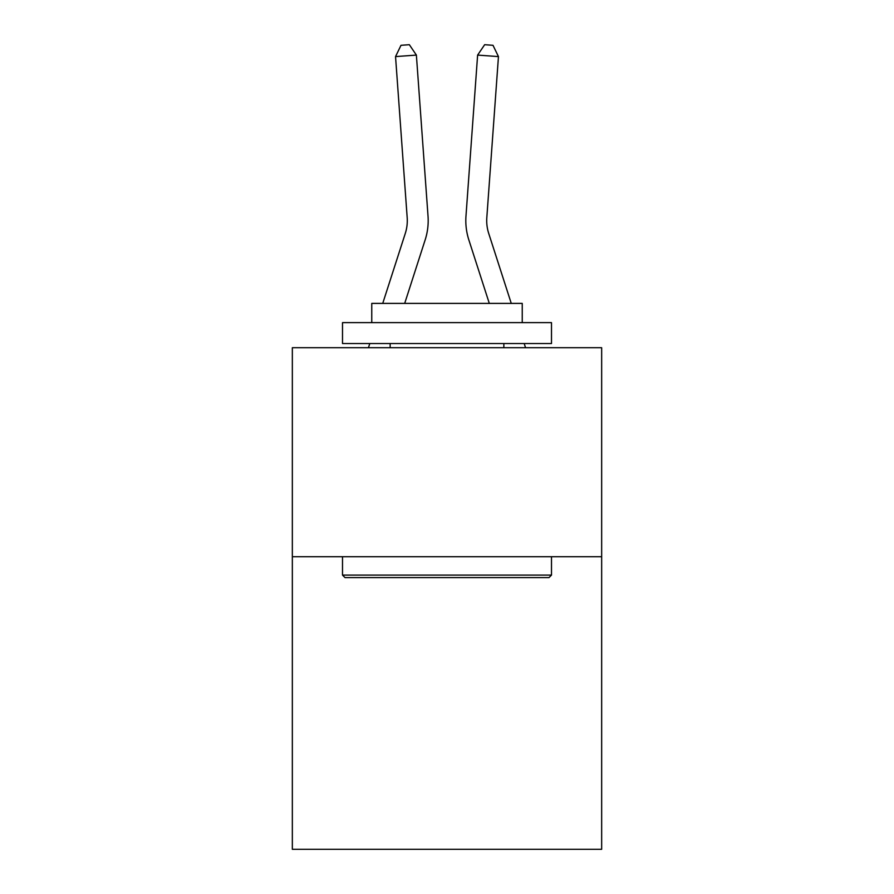 <?xml version="1.0" encoding="UTF-8"?>
<svg xmlns="http://www.w3.org/2000/svg" width="894" height="894" viewBox="0 0 894 894"><rect width="100%" height="100%" fill="white"/><g stroke="black" fill="none" stroke-linecap="round" stroke-linejoin="round"><path stroke-width="1.34" d="M601.662 556.705L601.662 849.3L292.338 849.3L292.338 347.71L601.662 347.71L601.662 556.705L292.338 556.705M405.273 233.468A41.794 41.794 -21.5 0 0 407.183 217.622A41.794 41.794 -21.5 0 1 405.273 233.468A41.794 41.794 -21.5 0 0 407.183 217.622A41.794 41.794 -21.5 0 1 405.273 233.468A41.794 41.794 -21.5 0 0 407.183 217.622A41.794 41.794 -21.5 0 1 405.273 233.468A41.794 41.794 -21.5 0 0 407.183 217.622A41.794 41.794 -21.5 0 1 405.273 233.468A41.794 41.794 -21.5 0 0 407.183 217.622A41.794 41.794 -21.5 0 1 405.273 233.468A41.794 41.794 -21.5 0 0 407.183 217.622A41.794 41.794 -21.5 0 1 405.273 233.468A41.794 41.794 -21.5 0 0 407.183 217.622A41.794 41.794 -21.5 0 1 405.273 233.468A41.794 41.794 -21.5 0 0 407.183 217.622A41.794 41.794 -21.5 0 1 405.273 233.468A41.794 41.794 -21.5 0 0 407.183 217.622A41.794 41.794 -21.5 0 1 405.273 233.468A41.794 41.794 -21.5 0 0 407.183 217.622A41.794 41.794 -21.5 0 1 405.273 233.468A41.794 41.794 -21.5 0 0 407.183 217.622A41.794 41.794 -21.5 0 1 405.273 233.468A41.794 41.794 -21.5 0 0 407.183 217.622A41.794 41.794 -21.5 0 1 405.273 233.468A41.794 41.794 -21.5 0 0 407.183 217.622A41.794 41.794 -21.5 0 1 405.273 233.468A41.794 41.794 -21.5 0 0 407.183 217.622A41.794 41.794 -21.5 0 1 405.273 233.468A41.794 41.794 -21.5 0 0 407.183 217.622A41.794 41.794 -21.5 0 1 405.273 233.468A41.794 41.794 -21.5 0 0 407.183 217.622A41.794 41.794 -21.5 0 1 405.273 233.468A41.794 41.794 -21.5 0 0 407.183 217.622A41.794 41.794 -21.5 0 1 405.273 233.468A41.794 41.794 -21.5 0 0 407.183 217.622A41.794 41.794 -21.5 0 1 405.273 233.468A41.794 41.794 -21.5 0 0 407.183 217.622A41.794 41.794 -21.5 0 1 405.273 233.468A41.794 41.794 -21.5 0 0 407.183 217.622A41.794 41.794 -21.5 0 1 405.273 233.468A41.794 41.794 -21.5 0 0 407.183 217.622A41.794 41.794 -21.5 0 1 405.273 233.468A41.794 41.794 -21.5 0 0 407.183 217.622A41.794 41.794 -21.5 0 1 405.273 233.468A41.794 41.794 -21.5 0 0 407.183 217.622A41.794 41.794 -21.5 0 1 405.273 233.468A41.794 41.794 -21.5 0 0 407.183 217.622A41.794 41.794 -21.5 0 1 405.273 233.468A41.794 41.794 -21.5 0 0 407.183 217.622A41.794 41.794 -21.5 0 1 405.273 233.468A41.794 41.794 -21.5 0 0 407.183 217.622A41.794 41.794 -21.5 0 1 405.273 233.468A41.794 41.794 -21.5 0 0 407.183 217.622A41.794 41.794 -21.5 0 1 405.273 233.468L382.733 303.401L405.273 233.468A41.794 41.794 -39.5 0 0 407.183 217.622L395.539 56.59L416.38 55.093L428.025 216.113A62.703 62.703 158.5 0 1 425.164 239.883L404.691 303.401M368.451 347.71L369.792 343.531L368.451 347.71M511.267 303.401L488.727 233.468A41.794 41.794 39.5 0 1 486.817 217.622L498.461 56.59L477.619 55.093L465.975 216.113A62.703 62.703 -158.5 0 0 468.836 239.883L489.309 303.401M345.006 577.602L342.503 575.099L551.497 575.099L548.994 577.602L345.006 577.602M551.497 322.633L551.497 343.531L342.503 343.531L342.503 322.633L551.497 322.633M371.759 322.633L371.759 303.401L522.241 303.401L522.241 322.633M551.497 556.705L551.497 575.099M342.503 556.705L342.503 575.099M503.847 343.531L503.847 347.71M390.153 343.531L390.153 347.71M488.727 233.468A41.794 41.794 21.5 0 1 486.817 217.622A41.794 41.794 21.5 0 0 488.727 233.468A41.794 41.794 21.5 0 1 486.817 217.622A41.794 41.794 21.5 0 0 488.727 233.468A41.794 41.794 21.5 0 1 486.817 217.622A41.794 41.794 21.5 0 0 488.727 233.468A41.794 41.794 21.5 0 1 486.817 217.622A41.794 41.794 21.5 0 0 488.727 233.468A41.794 41.794 21.5 0 1 486.817 217.622A41.794 41.794 21.5 0 0 488.727 233.468A41.794 41.794 21.5 0 1 486.817 217.622A41.794 41.794 21.5 0 0 488.727 233.468A41.794 41.794 21.5 0 1 486.817 217.622A41.794 41.794 21.5 0 0 488.727 233.468A41.794 41.794 21.5 0 1 486.817 217.622A41.794 41.794 21.5 0 0 488.727 233.468A41.794 41.794 21.5 0 1 486.817 217.622A41.794 41.794 21.5 0 0 488.727 233.468A41.794 41.794 21.5 0 1 486.817 217.622A41.794 41.794 21.5 0 0 488.727 233.468A41.794 41.794 21.5 0 1 486.817 217.622A41.794 41.794 21.5 0 0 488.727 233.468A41.794 41.794 21.5 0 1 486.817 217.622A41.794 41.794 21.5 0 0 488.727 233.468A41.794 41.794 21.5 0 1 486.817 217.622A41.794 41.794 21.5 0 0 488.727 233.468A41.794 41.794 21.5 0 1 486.817 217.622A41.794 41.794 21.5 0 0 488.727 233.468A41.794 41.794 21.5 0 1 486.817 217.622A41.794 41.794 21.5 0 0 488.727 233.468A41.794 41.794 21.5 0 1 486.817 217.622A41.794 41.794 21.5 0 0 488.727 233.468A41.794 41.794 21.5 0 1 486.817 217.622A41.794 41.794 21.5 0 0 488.727 233.468A41.794 41.794 21.5 0 1 486.817 217.622A41.794 41.794 21.5 0 0 488.727 233.468A41.794 41.794 21.5 0 1 486.817 217.622A41.794 41.794 21.5 0 0 488.727 233.468A41.794 41.794 21.5 0 1 486.817 217.622A41.794 41.794 21.5 0 0 488.727 233.468A41.794 41.794 21.5 0 1 486.817 217.622A41.794 41.794 21.5 0 0 488.727 233.468A41.794 41.794 21.5 0 1 486.817 217.622A41.794 41.794 21.5 0 0 488.727 233.468A41.794 41.794 21.5 0 1 486.817 217.622A41.794 41.794 21.5 0 0 488.727 233.468A41.794 41.794 21.5 0 1 486.817 217.622A41.794 41.794 21.5 0 0 488.727 233.468A41.794 41.794 21.5 0 1 486.817 217.622A41.794 41.794 21.5 0 0 488.727 233.468A41.794 41.794 21.5 0 1 486.817 217.622A41.794 41.794 21.5 0 0 488.727 233.468A41.794 41.794 21.5 0 1 486.817 217.622A41.794 41.794 21.5 0 0 488.727 233.468M477.619 55.093L465.975 216.113L477.619 55.093L465.975 216.113L477.619 55.093L465.975 216.113L477.619 55.093L465.975 216.113L477.619 55.093L465.975 216.113L477.619 55.093L465.975 216.113L477.619 55.093L465.975 216.113L477.619 55.093L465.975 216.113L477.619 55.093L465.975 216.113L477.619 55.093L465.975 216.113L477.619 55.093L465.975 216.113L477.619 55.093L465.975 216.113L477.619 55.093L465.975 216.113L477.619 55.093L465.975 216.113L477.619 55.093L465.975 216.113L477.619 55.093L465.975 216.113L477.619 55.093L465.975 216.113L477.619 55.093L465.975 216.113L477.619 55.093L465.975 216.113L477.619 55.093L465.975 216.113L477.619 55.093L465.975 216.113L477.619 55.093L465.975 216.113L477.619 55.093L465.975 216.113L477.619 55.093L465.975 216.113L477.619 55.093L465.975 216.113L477.619 55.093L465.975 216.113L477.619 55.093L465.975 216.113L477.619 55.093L484.66 44.7L492.996 45.303L498.461 56.59M395.539 56.59L401.004 45.303L409.34 44.7L416.38 55.093M525.549 347.71L524.208 343.531"/></g></svg>
